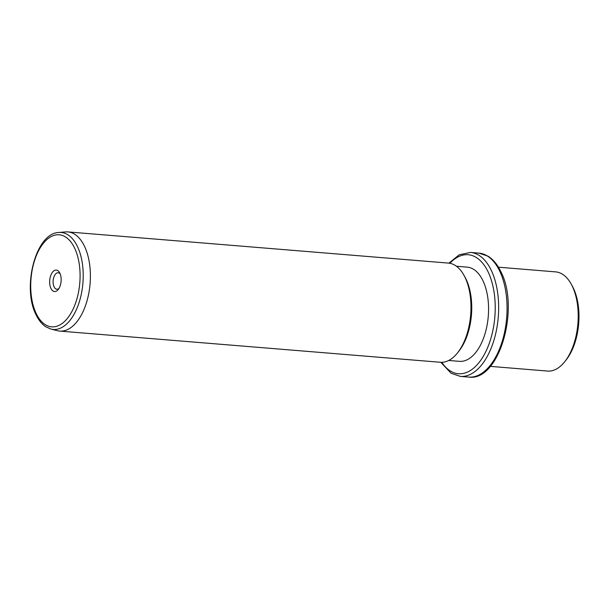 <?xml version="1.0" encoding="UTF-8"?>
<svg xmlns="http://www.w3.org/2000/svg" width="609" height="609" viewBox="0 0 609 609"><rect width="100%" height="100%" fill="white"/><g stroke="black" fill="none" stroke-linecap="round" stroke-linejoin="round"><path stroke-width="0.91" d="M571.219 284.106L572.338 286.146A47.266 25.045 94.7 0 1 573.427 288.263A47.266 25.045 94.7 0 1 566.309 359.698L564.87 361.533A49.755 26.362 -85.3 0 0 572.361 286.337A49.755 26.362 -85.3 0 0 571.219 284.106A49.755 26.362 -85.3 0 0 555.69 271.888L498.436 267.191M490.314 366.367L547.56 371.064A49.755 26.362 -85.3 0 0 564.87 361.533M456.453 266.247L467.172 267.13A47.266 25.045 94.7 0 1 483.013 280.856A47.266 25.045 94.7 0 1 485.19 333.199A47.266 25.045 94.7 0 1 459.452 361.343L448.734 360.467M463.982 275.321L465.109 277.361A47.266 25.045 94.7 0 1 466.189 279.478A47.266 25.045 94.7 0 1 459.079 350.913L457.641 352.748A49.755 26.362 -85.3 0 0 465.124 277.552A49.755 26.362 -85.3 0 0 463.982 275.321A49.755 26.362 -85.3 0 0 448.452 263.096L67.881 231.915A49.755 26.362 94.7 0 1 84.544 246.371A49.755 26.362 94.7 0 1 86.836 301.463A49.755 26.362 94.7 0 1 59.751 331.09A49.755 26.362 94.7 0 1 57.459 330.71L50.996 329.088A48.659 25.784 94.7 0 0 79.14 302.414A48.659 25.784 94.7 0 0 77.488 246.599A48.659 25.784 94.7 0 0 58.913 232.471L65.551 231.922A49.755 26.362 94.7 0 1 67.881 231.915M59.751 331.09L440.33 362.271A49.755 26.362 -85.3 0 0 457.641 352.748M50.92 288.415A10.756 5.702 94.7 0 1 51.658 273.494A10.756 5.702 94.7 0 1 59.636 272.741A10.756 5.702 94.7 0 1 59.888 273.22A10.756 5.702 94.7 0 1 58.266 289.473A10.756 5.702 94.7 0 1 50.92 288.415M60.184 273.921A8.267 4.385 -85.3 0 0 58.182 272.748A8.267 4.385 -85.3 0 0 53.683 277.674A8.267 4.385 -85.3 0 0 54.064 286.824A8.267 4.385 -85.3 0 0 56.835 289.229A8.267 4.385 -85.3 0 0 59.004 288.4M499.745 271.18A62.194 32.955 94.7 0 1 502.608 340.05A62.194 32.955 94.7 0 1 468.747 377.085C499.41 381.706 520.002 308.131 500.956 271.865C497.545 264.679 493.229 259.449 487.992 256.168L478.902 253.116A62.194 32.955 94.7 0 1 499.745 271.18M448.924 263.149L459.224 254.783L470.498 252.423A62.194 32.955 94.7 0 1 491.334 270.487A62.194 32.955 94.7 0 1 494.196 339.358A62.194 32.955 94.7 0 1 460.335 376.392L468.747 377.085M449.884 263.294A59.705 31.638 94.7 0 1 488.197 272.071A59.705 31.638 94.7 0 1 485.137 352.961A59.705 31.638 94.7 0 1 441.769 362.317M36.936 315.325A48.659 25.784 94.7 0 1 35.611 312.25M36.152 313.437A46.193 24.482 94.7 0 1 39.95 248.266A46.193 24.482 94.7 0 1 74.656 248.19A46.193 24.482 94.7 0 1 70.857 313.361A46.193 24.482 94.7 0 1 36.152 313.437M470.498 252.423L478.902 253.116M440.802 362.302L451.117 373.264L460.335 376.392M50.996 329.088L45.675 326.698C41.777 324.057 38.55 320.045 36.007 314.678C21.901 287.524 35.634 232.958 58.913 232.471"/></g></svg>
